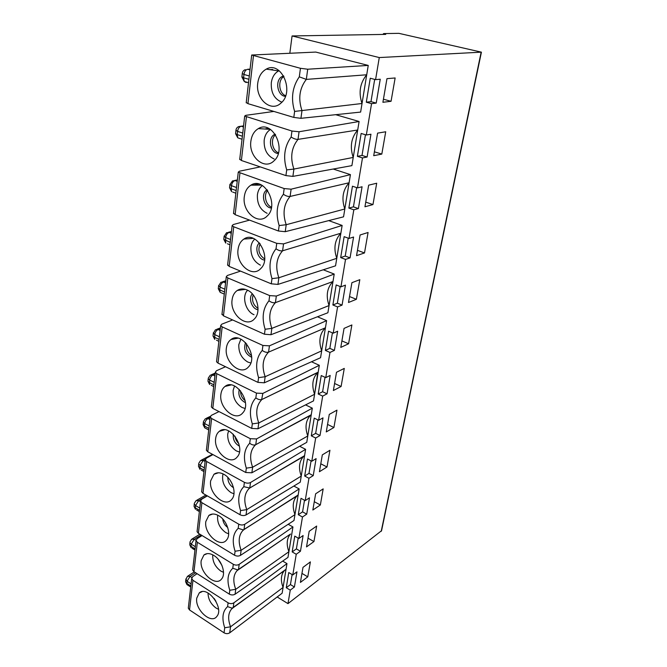 <?xml version="1.0" encoding="UTF-8"?>
<svg xmlns="http://www.w3.org/2000/svg" width="667" height="667" viewBox="0 0 667 667"><rect width="100%" height="100%" fill="white"/><g stroke="black" fill="none" stroke-linecap="round" stroke-linejoin="round"><path stroke-width="1" d="M362.023 103.502C358.404 92.646 359.963 83.067 366.717 74.779L362.023 103.502L294.614 111.414L293.805 117.417L247.941 103.652L246.248 102.526M368.242 65.424L307.72 69.218L300.45 68.301L251.692 55.019L315.783 52.076L368.242 65.424L360.63 112.081L300.925 118.317L293.805 117.417M273.203 70.127L272.628 69.476L269.827 69.643M328.698 220.61L342.138 225.438L335.551 265.825L277.939 284.409L271.277 283.817L229.165 266.408L227.664 264.707M257.762 83.092C255.303 98.933 271.052 112.756 280.932 103.093C294.956 91.913 281.307 60.28 266.266 69.135C261.539 71.794 258.696 76.455 257.762 83.092M283.617 75.871L281.657 76.772C274.696 80.915 277.639 96.09 285.409 96.34M283.95 76.463L283.7 76.63C277.539 80.315 278.914 93.455 285.643 95.706M348.216 238.144L345.223 256.061L350.05 257.879L353.577 237.027L349.033 238.444L344.139 236.66L340.687 257.587L345.523 259.421L340.945 286.835L336.176 284.942L332.875 304.986L337.585 306.92L333.2 333.192L328.548 331.199L325.379 350.417L329.973 352.443L325.763 377.63L321.236 375.554L318.201 393.997L322.678 396.106L318.634 420.277L314.224 418.126L311.297 435.834L315.674 438.019L311.789 461.239L307.479 459.013L304.677 476.038L308.938 478.289L305.211 500.617L301 498.324L298.299 514.699L302.468 517.008L298.883 538.486L294.764 536.143L292.171 551.901L296.24 554.269L292.788 574.946L288.761 572.553L286.26 587.727L290.245 590.145L287.986 603.635L277.172 596.965M321.669 350.834C318.401 341.271 319.651 333.583 325.429 327.78L321.669 350.834L265.158 376.73L258.579 377.639L257.937 382.374L218.009 363.115L216.542 361.756L216.608 361.122M325.438 327.78L268.559 352.134C266.567 352.685 264.465 352.109 262.264 350.4C256.336 357.395 255.111 366.475 258.579 377.639M288.194 524.279L292.946 526.963L287.977 557.387L235.059 594.222C233.25 595.222 231.324 595.189 229.281 594.105L193.947 571.702L192.671 570.01L192.771 569.184M293.855 486.051L299.158 488.903L293.997 520.502L240.428 555.394C238.603 556.345 236.635 556.295 234.542 555.227L198.374 533.317L197.065 531.682L197.157 530.89M299.641 446.281L305.611 449.325L300.25 482.183L246.023 514.957C244.172 515.841 242.171 515.766 240.02 514.732L202.976 493.372L201.634 491.796L201.726 491.037M305.544 404.894L312.323 408.162L306.753 442.346L251.868 472.786L245.739 472.494L207.779 451.767L206.395 450.25L206.478 449.533M311.506 361.764L319.318 365.299L313.515 400.892L257.954 428.773L251.709 428.414L212.79 408.379L211.364 406.945L211.439 406.261M317.459 316.775L326.605 320.635L320.552 357.729L264.315 382.8L257.937 382.374M335.668 114.682L359.096 121.494L351.893 165.633L292.888 176.388L285.926 175.604L241.387 160.489L239.753 159.155M333.233 169.034L350.425 174.629L343.547 216.833L285.234 231.691L278.431 231.007L235.134 214.674L233.567 213.157M323.27 269.785L334.209 274.062L327.897 312.748L270.969 334.726L264.457 334.225L223.462 315.833L222.011 313.982M379.273 57.562L292.071 35.951L385.726 34.384L383.792 33.583L398.933 33.35L481.416 52.159L379.273 57.562L375.579 79.631L370.252 78.231L366.3 102.193L371.561 103.652L366.325 135.001L361.147 133.458L357.379 156.345L362.489 157.937L357.487 187.886L352.451 186.21L348.849 208.087L353.818 209.805L349.033 238.444M292.071 35.951L289.845 53.102M282.675 561.072L286.968 563.607L282.133 593.221L229.715 632.833C227.931 633.917 226.038 633.908 224.037 632.816L189.528 609.955L192.955 580.298L191.687 578.581L192.746 576.588L197.073 573.678M294.947 514.624C292.163 506.828 292.805 500.634 296.882 496.048L298.157 494.981L294.947 514.624L241.137 550.283L235.084 551.242L234.542 555.227M298.157 494.981L244.005 529.581L243.305 529.906L238.186 528.322C232.908 533.533 231.874 541.17 235.084 551.242M301.242 476.071C298.341 467.901 299.108 461.389 303.535 456.536L304.569 455.653L301.242 476.071L246.765 509.621L240.587 510.572L240.02 514.732M327.005 466.992L319.426 471.727L322.319 454.877L329.932 450.275L327.005 466.992L320.785 463.79M299.158 488.894L244.739 524.287C242.871 525.254 240.879 525.212 238.744 524.179L201.909 502.693L200.575 501.075L201.642 499.249L207.354 495.898M268.417 128.297L264.841 129.014M373.72 155.694L377.597 133.125L385.718 131.774L381.807 154.085L373.72 155.694M247.599 290.237C241.504 296.256 245.498 311.397 254.01 314.707M252.293 293.839C248.057 298.216 251.959 309.046 258.012 309.738M344.814 208.988C341.346 198.691 342.771 189.945 349.091 182.766L344.814 208.988L286.201 224.721L279.165 225.563L278.431 231.007M349.091 182.766L290.112 196.44C288.019 196.665 285.784 195.931 283.408 194.247C276.88 202.976 275.463 213.423 279.165 225.571M340.145 286.518L337.369 303.185L342.063 305.111L345.439 285.134L340.945 286.835M345.223 256.061L340.687 257.587M224.721 627.764L230.549 626.797L283.066 587.46L286.035 569.251L233.192 607.704L232.158 608.171L227.58 606.637C222.586 611.13 221.627 618.176 224.721 627.764L224.037 632.816M311.072 460.872L308.988 473.37L313.24 475.604L308.938 478.289M308.988 473.37L304.677 476.038M307.779 435.985C304.769 427.397 305.669 420.535 310.488 415.391L311.247 414.741L307.779 435.985L252.635 467.217L246.331 468.159L245.739 472.494M311.247 414.741L255.394 444.856C253.502 445.331 251.601 444.789 249.7 443.221C244.114 449.258 242.988 457.57 246.331 468.159M314.582 394.272C311.447 385.226 312.515 377.972 317.784 372.511L314.582 394.272L258.763 422.961L252.318 423.887L251.709 428.414M341.104 386.485L333.375 390.52L336.51 372.269L344.272 368.409L341.104 386.485L334.584 383.483M312.323 408.162L256.545 438.936L250.317 438.711L211.614 418.509L210.205 417.017L211.289 415.391L219.009 411.589M325.012 377.28L322.603 391.721L327.063 393.813L322.678 396.106M322.603 391.721L318.201 393.997M220.894 394.28C218.693 407.654 235.384 422.178 242.688 412.956C252.551 403.085 235.534 377.697 225.029 386.435C222.728 388.152 221.352 390.77 220.894 394.28M319.318 365.299L262.848 393.413L256.487 393.13L216.792 373.687L215.333 372.269L216.425 370.76L225.521 366.733M318.192 372.153L261.839 399.516C259.888 400.033 257.887 399.475 255.845 397.84C250.092 404.335 248.916 413.023 252.318 423.887M334.209 274.054L276.33 296.04L269.685 295.598L227.831 277.956L226.288 276.722L227.38 275.479L240.545 271.11M357.704 130.007L353.227 157.437C349.683 146.865 351.175 137.719 357.704 130.007L298.016 139.378C295.89 139.47 293.597 138.678 291.154 137.002C284.4 146.415 282.916 157.379 286.702 169.893L285.926 175.604M359.096 121.494L299.066 131.758L291.963 131.032L244.697 116.05L245.806 115.333L273.87 111.431M353.227 157.437L293.905 169.068L286.702 169.893M258.488 183.975L252.768 185.159M340.862 233.217L336.768 258.312C333.367 248.274 334.726 239.903 340.862 233.217L282.591 250.792C280.532 251.142 278.339 250.467 276.021 248.766C269.71 256.878 268.359 266.833 271.986 278.631L271.277 283.817M342.138 225.438L283.55 243.88L276.755 243.355L233.733 226.772L232.141 225.638L233.242 224.554L249.566 220.118M336.768 258.312L278.856 277.764L271.986 278.631M368.659 185.176L376.705 183.225L372.961 204.577L364.949 206.77L368.659 185.176M374.687 79.398L370.977 101.642L376.221 103.093L380.248 79.231L375.579 79.631M332.983 281.516L329.064 305.553C325.721 295.756 327.03 287.744 332.983 281.516L275.413 302.635C273.387 303.093 271.244 302.468 268.984 300.767C262.865 308.296 261.581 317.792 265.124 329.273M337.369 303.185L332.875 304.986M365.458 134.742L362.006 155.436L367.1 157.02L370.952 134.225L366.325 135.001M367.1 157.02L362.489 157.937M362.006 155.436L357.379 156.345M344.047 328.406L351.884 324.954L348.583 343.772L340.787 347.407L344.047 328.406M267.634 190.504C263.348 194.806 265.766 205.136 271.486 207.12M259.463 242.938C254.027 246.982 257.812 259.621 264.566 260.055M260.163 243.805C257.554 250.075 259.054 255.119 264.682 258.946M351.909 282.683L359.813 279.69L356.378 299.3L348.499 302.493L351.909 282.683M250.875 141.221C248.449 156.662 264.516 170.585 273.929 160.88C287.143 149.825 272.545 119.593 258.362 128.598C254.194 131.091 251.692 135.301 250.875 141.221M253.16 294.856C251.542 300.534 253.168 305.052 258.037 308.412M350.425 174.629L291.12 189.186L284.175 188.561L238.269 172.136L239.378 171.227L260.272 166.9M329.064 305.553L271.853 328.372L265.124 329.265L264.457 334.225M391.054 101.301L382.9 102.284L386.96 78.664L395.139 77.964L391.054 101.301L383.425 99.225M370.977 101.642L366.3 102.193M279.131 70.677L278.648 70.902C274.587 73.153 272.136 77.105 271.302 82.758C270.835 92.496 274.237 98.916 281.516 102.009M238.052 249.441C235.709 264.049 252.184 278.206 260.714 268.593C272.436 257.929 256.478 230.023 243.905 239.061C240.637 241.229 238.694 244.689 238.052 249.441M254.769 239.078C252.66 240.995 251.376 243.638 250.925 247.007C250.559 255.553 253.718 261.606 260.413 265.166M270.51 129.465C267.008 131.607 264.899 135.159 264.182 140.112C263.757 149.433 267.075 155.719 274.145 158.988M244.314 196.607C241.929 211.631 258.229 225.671 267.192 215.991C279.64 205.111 264.274 176.113 250.917 185.168C247.232 187.502 245.031 191.312 244.314 196.607M262.398 185.543C259.638 187.602 257.971 190.687 257.404 194.806C257.003 203.727 260.247 209.897 267.125 213.315M333.917 427.522L326.263 431.924L329.273 414.399L336.96 410.147L333.917 427.522L327.555 424.42M235.026 436.185C235.401 439.128 236.668 441.612 238.836 443.63M317.901 419.918L315.658 433.358L311.297 435.834M315.658 433.358L320.018 435.518L323.003 417.867L318.634 420.277M228.606 430.857L227.714 434.059C227.455 441.337 230.34 446.957 236.385 450.925L239.42 452.009M215.658 438.486C213.507 451.459 230.19 466.1 237.127 457.053C246.457 447.465 229.273 422.728 219.36 431.307C217.3 432.9 216.066 435.301 215.658 438.486M233.342 434.259C232.783 439.561 234.801 443.513 239.411 446.131M304.569 455.653L249.75 488.036L243.822 486.677C238.394 492.288 237.319 500.25 240.587 510.572M305.611 449.325L250.517 482.516C248.633 483.417 246.59 483.367 244.405 482.349L206.662 461.472L205.286 459.913L206.37 458.187L212.981 454.602M230.173 480.282L232.333 484.192M227.831 477.414C227.864 481.907 229.756 485.351 233.517 487.727M223.003 473.878C221.511 481.407 224.179 487.652 230.999 492.613L233.967 493.78M210.639 480.865C208.538 493.447 225.188 508.204 231.774 499.341C237.135 493.647 232.399 478.656 223.829 474.304C220.01 472.303 216.725 472.294 213.965 474.279L210.639 480.865M313.24 475.604L316.108 458.629L311.789 461.239M320.018 435.518L315.674 438.019M222.728 518.976C223.178 522.569 224.846 525.413 227.73 527.505M217.725 515.166C216.858 522.219 219.56 528.039 225.821 532.633L228.673 533.85M205.82 521.536C203.768 533.725 220.352 548.591 226.622 539.928C231.616 534.484 226.93 520.135 218.676 515.683C214.807 513.548 211.531 513.482 208.829 515.483L205.82 521.536M304.502 500.233L302.568 511.856L298.299 514.699M320.352 504.977L312.848 510.03L315.633 493.805L323.17 488.886L320.352 504.977L314.274 501.692M302.568 511.856L306.72 514.149L309.48 497.824L305.211 500.617M291.979 532.816L288.894 551.726C286.21 544.272 286.743 538.377 290.512 534.034L238.486 569.435L237.619 569.835L232.775 568.276C227.639 573.12 226.647 580.448 229.798 590.278L229.281 594.105M292.946 526.963L239.186 564.349C237.36 565.374 235.401 565.358 233.317 564.299L197.34 542.271L196.04 540.595L197.107 538.686L202.068 535.559M218.067 559.146L221.978 565.474M212.74 554.836C212.406 561.414 215.107 566.825 220.844 571.085L223.52 572.319M201.201 560.588C199.191 572.403 215.691 587.377 221.652 578.906C226.321 573.712 221.686 559.93 213.723 555.394C209.83 553.135 206.562 553.01 203.91 555.011L201.201 560.588M288.894 551.726L235.734 589.311L229.798 590.27M298.191 538.094L296.39 548.899L292.171 551.901M313.94 541.562L306.512 546.898L309.196 531.282L316.658 526.063L313.94 541.562L308.004 538.202M296.39 548.899L300.45 551.242L303.11 535.534L298.883 538.486M306.72 514.149L302.468 517.008M286.968 563.607L233.867 602.818C232.058 603.893 230.14 603.893 228.097 602.81L192.955 580.298M302.993 567.367L310.38 561.889L307.762 576.83L300.408 582.416L302.993 567.367M292.113 574.545L290.437 584.584L294.405 586.977L296.965 571.844L292.788 574.946M300.45 551.242L296.24 554.269M234.551 385.993L233.15 390.278C232.858 397.849 235.818 403.568 242.013 407.454L245.022 408.454M239.245 389.37C237.944 395.381 240.003 399.816 245.448 402.668M240.57 390.845C240.487 394.889 242.013 398.166 245.164 400.692M214.124 598.449L215.95 601.284M196.748 598.124C194.797 609.58 211.197 624.637 216.867 616.375C224.42 607.912 207.129 585.151 199.216 592.98L196.748 598.124M208.021 592.98C208.137 599.091 210.822 604.119 216.066 608.054L218.501 609.279M188.394 607.337L188.294 608.204L189.528 609.955M283.066 587.46C280.465 580.323 280.915 574.696 284.409 570.585L285.134 569.91M267.075 189.753L266.558 190.103C260.505 194.155 264.149 207.796 271.319 208.029M275.129 134.125L273.904 134.809C267.392 138.936 270.777 153.352 278.264 153.518M275.563 134.784C270.185 138.744 272.136 150.7 278.473 152.76M366.717 74.779L306.311 79.398L299.3 76.83C292.304 86.985 290.745 98.508 294.614 111.414M246.815 289.87C243.305 288.452 240.12 288.653 237.269 290.462C234.375 292.471 232.641 295.614 232.083 299.892C229.782 314.09 246.373 328.364 254.477 318.859C261.764 311.964 256.953 293.622 246.815 289.87M326.605 320.635L269.435 345.831L262.931 345.473L222.186 326.88L220.685 325.546L221.786 324.17L232.633 319.952M240.87 339.161L238.819 344.597C238.503 352.476 241.521 358.304 247.882 362.089L250.775 362.981M226.363 348.124C224.112 361.906 240.779 376.313 248.466 366.933C258.904 356.787 242.138 330.657 230.982 339.528C228.414 341.396 226.872 344.255 226.363 348.124M245.556 342.605C243.355 349.233 245.389 354.11 251.642 357.237M246.632 343.813C245.865 348.749 247.499 352.685 251.542 355.628M481.407 52.226L381.557 530.707L287.986 603.635M356.545 255.661L360.097 234.984L368.076 232.491L364.499 252.943L356.545 255.661M332.416 332.858L329.832 348.366L334.409 350.375L337.652 331.224L333.2 333.192M334.409 350.375L329.973 352.443M327.063 393.813L330.173 375.438L325.763 377.63M294.405 586.977L290.245 590.145M376.221 103.093L371.561 103.652M356.645 187.602L353.435 206.853L358.387 208.563L362.073 186.777L357.487 187.886M358.387 208.563L353.818 209.805M350.05 257.879L345.523 259.421M342.063 305.111L337.585 306.92M290.437 584.584L286.26 587.727M307.762 576.83L301.959 573.395M356.378 299.3L349.525 296.548M353.435 206.853L348.849 208.087M372.961 204.577L365.741 202.134M381.807 154.085L374.387 151.809M364.499 252.943L357.462 250.333M329.832 348.366L325.379 350.417M348.583 343.772L341.904 340.895M307.72 69.218L306.311 79.398C299.433 88.403 297.999 98.808 301.993 110.622L300.925 118.317M231.424 231.849L229.148 232.433C227.297 233.175 226.121 234.884 225.646 237.569L224.137 236.035M231.266 233.258L229.148 232.433L226.547 232.758L224.112 236.46L223.837 238.869M224.854 289.203L220.077 287.152L218.618 285.468M225.571 282.925L223.512 282.041C221.686 282.866 220.544 284.576 220.077 287.152L219.768 289.92L218.342 288.177M300.45 68.301L299.3 76.83M247.941 103.652L253.468 55.745M224.537 291.979L219.768 289.92L220.127 292.288L224.295 294.097M264.315 382.8L265.158 376.73C261.589 366.425 262.723 358.229 268.559 352.134L325.429 327.78M240.428 555.394L241.137 550.283C238.111 541.938 238.644 535.409 242.721 530.674L244.005 529.581L244.739 524.287M250.517 482.516L249.75 488.036L248.708 488.944C244.264 493.972 243.622 500.867 246.765 509.621L246.023 514.957M207.162 495.789L198.674 500.625L196.015 500.684L194.297 503.368M200.5 501.684L198.674 500.625L195.539 505.569L194.255 504.01L194.089 505.494M206.103 428.556L204.711 427.814L204.477 426.046L203.193 423.929M205.311 459.355L203.243 460.438L200.567 460.547L198.766 463.298M205.111 461.472L203.243 460.438L200.05 465.424L198.724 463.915L198.549 465.533M238.744 524.179L238.186 528.322M220.327 328.689L218.117 329.515C216.316 330.423 215.199 332.116 214.749 334.601L213.332 332.791M220.127 330.44L218.117 329.515L215.449 329.765L213.307 333.308L213.073 335.359M285.234 231.691L286.201 224.721C282.383 213.557 283.692 204.135 290.112 196.44L291.12 189.186M242.746 133.058L237.569 131.399L235.951 130.19M242.379 136.235L237.21 134.567L237.569 131.399C238.086 128.481 239.303 126.755 241.221 126.221L238.744 126.588C236.993 127.305 236.06 128.614 235.935 130.515L235.618 133.333M190.845 585.959L186.802 583.35L185.584 581.691L185.676 580.874M187.827 585.159L186.943 584.592L187.035 581.274L185.868 578.923M229.715 632.833L230.549 626.797C227.739 619.176 228.081 613.265 231.549 609.054L233.192 607.704L233.867 602.818M204.11 470.185L199.792 467.759L198.466 466.25L199.992 469.368L200.05 465.424L204.385 467.842M201.242 470.06L203.952 471.586M251.868 472.786L252.635 467.217C249.358 458.004 250.142 450.717 254.986 445.364L255.753 444.697L256.545 438.936M262.848 393.413L261.597 399.808C256.286 405.519 255.336 413.232 258.763 422.961L257.954 428.773M210.138 417.575L207.996 418.593L205.319 418.759L203.427 421.586M209.913 419.601L207.996 418.593C206.253 419.643 205.169 421.311 204.744 423.612L203.385 422.178L203.118 424.604L204.711 427.814L208.721 429.948M219.101 339.411L214.449 337.252L213.006 335.951L214.757 339.386L214.749 334.601L219.401 336.76M216.5 340.203L218.884 341.312M215.124 374.062L210.272 375.204L208.279 378.122M214.907 375.963L212.948 374.996C211.181 375.971 210.08 377.655 209.638 380.048L208.237 378.673L208.029 380.574M250.317 438.711L249.7 443.221M213.89 384.842L209.355 382.583L207.954 381.207L209.63 384.525L209.638 380.048L214.182 382.299M211.189 385.301L213.698 386.56M256.487 393.13L255.845 397.84M212.79 408.379L216.792 373.687M291.963 131.032L291.154 137.002M299.066 131.758L298.016 139.378C291.371 147.699 289.995 157.595 293.905 169.068L292.888 176.388M236.51 187.51L231.474 185.709L229.907 184.325M236.16 190.545L231.132 188.736L231.474 185.709C231.966 182.908 233.158 181.191 235.042 180.549L232.5 180.899L229.882 184.709L229.598 187.31M276.755 243.355L276.021 248.766M283.55 243.88L282.591 250.792C276.371 257.912 275.129 266.9 278.856 277.764L277.939 284.409M230.215 242.404L223.787 239.353L225.738 243.096L225.646 237.569L230.549 239.511M229.948 244.772L227.422 243.772M248.908 79.306L243.588 77.797L243.964 74.471L242.288 73.462M249.291 75.963L243.964 74.471C244.497 71.419 245.739 69.693 247.69 69.276L249.983 69.91M243.563 125.913L241.221 126.221L243.447 126.93M241.387 160.489L246.406 116.942M237.36 180.098L235.042 180.549L237.219 181.316M237.21 134.567L235.576 133.675L237.785 137.852L237.21 134.567M242.038 139.236L238.452 138.069M225.754 281.332L220.869 282.333L218.584 285.951L218.276 288.711L220.127 292.288L222.069 293.13M244.622 81.574L246.181 82.533L244.255 81.474L243.588 77.797L241.929 76.763M223.462 315.833L227.831 277.956M231.132 188.736L229.548 187.727L231.616 191.671L231.132 188.736M235.851 193.205L232.675 192.054M284.175 188.561L283.408 194.247M276.33 296.04L275.413 302.635C269.385 309.221 268.201 317.8 271.853 328.372L270.969 334.726M229.165 266.408L233.733 226.772M208.904 428.397L204.477 426.046L204.744 423.612L209.18 425.955M207.779 451.767L211.614 418.509M244.405 482.349L243.822 486.677M202.976 493.372L206.662 461.472M199.775 508.054L195.539 505.569L195.289 507.82L194.005 506.253L195.473 509.288L195.289 507.82L199.516 510.305M198.374 533.317L201.909 502.693M201.184 535.026L194.289 539.244L191.637 539.253L190.003 541.879M196.023 540.312L194.289 539.244L191.204 544.155L189.953 542.546L189.803 543.913M239.186 564.349L238.486 569.435L237.01 570.677L237.619 569.835M233.317 564.299L232.775 568.276M195.339 546.707L191.204 544.155L190.962 546.315L189.711 544.697L191.121 547.665L190.962 546.315L195.097 548.874M193.947 571.702L197.34 542.271M235.059 594.222L235.734 589.311C232.825 581.349 233.25 575.137 237.01 570.677L290.512 534.034M196.582 509.938L199.366 511.589M195.623 572.77L190.07 576.396L187.435 576.355L185.818 579.615L185.584 581.691L186.943 584.592L190.72 587.027M191.863 577.547L190.07 576.396L187.035 581.274L191.087 583.883M228.097 602.81L227.58 606.637M192.113 548.274L194.964 550.042M235.134 214.682L239.92 173.153M250.075 69.135L247.69 69.276M269.685 295.598L268.984 300.767M262.931 345.473L262.264 350.4M269.435 345.831L268.559 352.134M218.009 363.115L222.186 326.88M481.132 52.276L381.216 531.341M231.466 231.491L228.481 232.258M283.7 76.63L281.657 76.772M251.692 55.019L246.206 102.843M296.882 496.048L243.297 529.906M205.903 495.064L196.74 500.267M220.418 327.914L216.858 329.248M284.409 570.585L232.158 608.171M310.488 415.391L255.403 444.856M210.247 416.408L206.328 418.276M215.241 373.086L211.464 374.696M317.784 372.511L261.839 399.516M244.697 116.041L239.711 159.546M225.821 280.765L222.52 281.808M245.314 69.651C243.438 70.343 242.421 71.694 242.271 73.712L241.896 77.03L244.255 81.474L248.516 82.691M226.288 276.705L221.944 314.574M237.377 179.94L234.742 180.457M232.141 225.621L227.597 265.241M278.648 70.902L266.266 69.135M253.26 238.369L243.905 239.061M270.36 129.365L258.362 128.598M261.581 185.093L250.917 185.168M212.465 454.327L201.426 460.097M210.205 417.008L206.395 450.267M224.529 429.79L219.36 431.307M205.294 459.905L201.634 491.812M218.392 472.786L213.965 474.279M303.535 456.536L249.225 488.286M200.575 501.067L197.065 531.699M212.615 514.04L208.829 515.483M199.867 534.225L192.263 538.878M196.048 540.587L192.671 570.027M207.162 553.643L203.91 555.011M194.272 571.902L187.969 576.013M231.057 384.959L225.029 386.435M215.333 372.261L211.356 406.953M202.009 591.696L199.216 592.98M191.696 578.572L188.294 608.204M267.234 189.962L266.558 190.103M238.269 172.128L233.517 213.615M275.438 134.584L273.904 134.809M245.398 289.361L237.269 290.462M238.002 338.186L230.982 339.528M220.694 325.538L216.542 361.764M383.4 33.709L383.275 34.426"/></g></svg>
